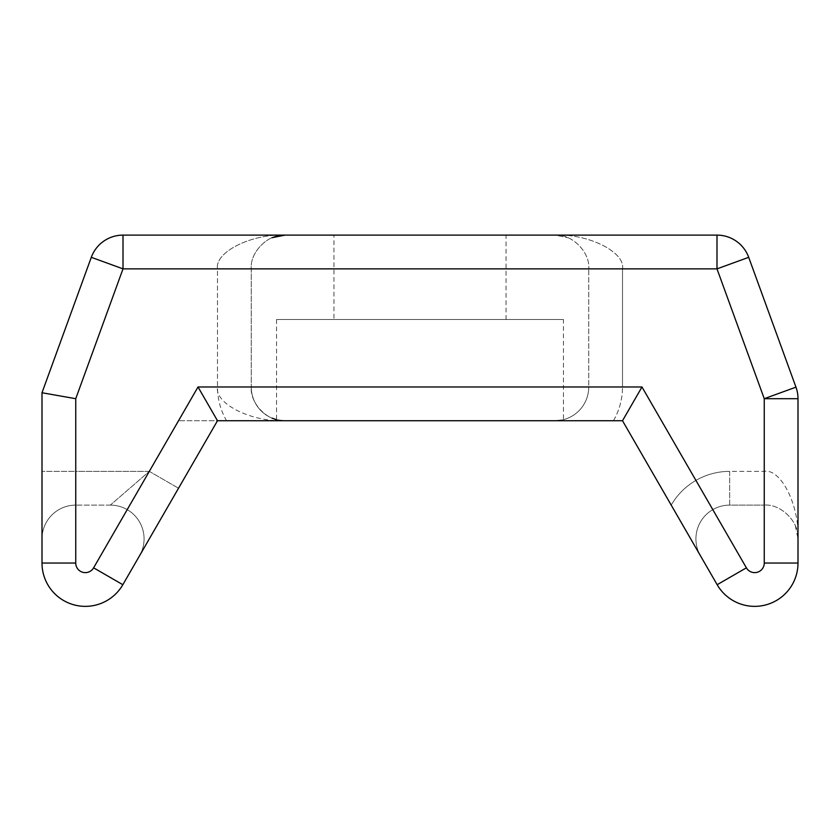 <?xml version="1.0" encoding="UTF-8"?>
<svg xmlns="http://www.w3.org/2000/svg" width="840" height="840" viewBox="0 0 840 840"><rect width="100%" height="100%" fill="white"/><g stroke="black" fill="none" stroke-linecap="round" stroke-linejoin="round"><path stroke-width="0.63" stroke-dasharray="4.2 3.15" d="M729.666 505.113A33.747 33.747 0 0 0 695.919 538.86A33.747 33.747 0 0 1 729.666 505.113L764.253 505.113L729.666 505.113L729.666 471.366A67.505 67.505 0 0 0 671.212 505.113L622.503 420.735L613.452 420.735L622.503 420.735L671.212 505.113A67.505 67.505 0 0 1 729.666 471.366L764.253 471.366C780.948 468.342 799.512 505.47 798 538.86L798 398.695L798 538.86C799.512 522.165 780.948 503.601 764.253 505.113C780.948 503.601 799.512 522.165 798 538.86C799.512 505.47 780.948 468.342 764.253 471.366L729.666 471.366L729.666 505.113A33.747 33.747 0 0 0 700.445 555.734L671.212 505.113M563.441 319.483L276.56 319.483L563.441 319.483L563.441 419.664L554.999 420.735L563.441 419.664M641.981 386.988L198.02 386.988L217.497 420.735L198.02 386.988L251.255 386.988A33.747 33.747 0 0 0 285.002 420.735A33.747 33.747 0 0 1 251.255 386.988C249.743 403.683 268.307 422.247 285.002 420.735L554.999 420.735L178.532 420.735L285.002 420.735L276.56 419.664L285.002 420.735C251.601 422.247 214.484 403.683 217.497 386.988L217.497 268.863C214.484 252.168 251.601 233.604 285.002 235.116L123.008 235.116L285.002 235.116C268.307 233.604 249.743 252.168 251.255 268.863L251.255 386.988L251.255 268.863C249.743 252.168 268.307 233.604 285.002 235.116C251.601 233.604 214.484 252.168 217.497 268.863L123.008 268.863L91.298 257.324L42 392.753L91.298 257.324L42 392.753L42 563.042A43.323 43.323 0 0 0 122.84 584.703L217.497 420.735L139.555 555.734L217.497 420.735L622.503 420.735L717.161 584.703A43.323 43.323 0 0 0 798 563.042L798 398.695A33.747 33.747 0 0 0 795.963 387.156L748.702 257.324L795.963 387.156L748.702 257.324L716.993 268.863L748.702 257.324L716.993 268.863L764.253 398.695L795.963 387.156A33.747 33.747 0 0 1 798 398.695L764.253 398.695L764.253 563.042A9.566 9.566 0 0 1 746.393 567.829L641.981 386.988L622.503 420.735M276.56 319.483L276.56 419.664L285.002 420.735M333.942 319.483L506.058 319.483L333.942 319.483L333.942 235.116L506.058 235.116L333.942 235.116M506.058 319.483L506.058 235.116M716.993 235.116L123.008 235.116A33.747 33.747 0 0 0 91.298 257.324A33.747 33.747 0 0 1 123.008 235.116A33.747 33.747 0 0 0 91.298 257.324L123.008 268.863L91.298 257.324A33.747 33.747 0 0 1 123.008 235.116L123.008 268.863L716.993 268.863L764.253 398.695L764.253 471.366L764.253 398.695L716.993 268.863L622.503 268.863C625.517 252.168 588.399 233.604 554.999 235.116C588.399 233.604 625.517 252.168 622.503 268.863L716.993 268.863L716.993 235.116A33.747 33.747 0 0 1 748.702 257.324A33.747 33.747 0 0 0 716.993 235.116A33.747 33.747 0 0 1 748.702 257.324A33.747 33.747 0 0 0 716.993 235.116L716.993 268.863L716.993 235.116M613.452 420.735A67.505 67.505 0 0 0 622.503 386.988A67.505 67.505 0 0 1 613.452 420.735L554.999 420.735A33.747 33.747 0 0 0 588.746 386.988L588.746 268.863L588.746 386.988A33.747 33.747 0 0 1 554.999 420.735A33.747 33.747 0 0 0 588.746 386.988A33.747 33.747 0 0 1 554.999 420.735M110.334 505.113L75.747 505.113L110.334 505.113L149.299 471.366L110.334 505.113A33.747 33.747 0 0 1 139.555 555.734A33.747 33.747 0 0 0 110.334 505.113A33.747 33.747 0 0 1 139.555 555.734M554.999 235.116C571.694 233.604 590.258 252.168 588.746 268.863C590.258 252.168 571.694 233.604 554.999 235.116L567.913 237.678L554.999 235.116M795.963 387.156L764.253 398.695L798 398.695L764.253 398.695L795.963 387.156A33.747 33.747 0 0 1 798 398.695A33.747 33.747 0 0 0 795.963 387.156M178.532 420.735L149.299 471.366L75.747 471.366L75.747 398.695L123.008 268.863L75.747 398.695L75.747 471.366L149.299 471.366L178.532 488.24L149.299 471.366L198.02 386.988L93.608 567.829A9.566 9.566 0 0 1 75.747 563.042L75.747 398.695L42 392.753M75.747 505.113L75.747 471.366L42 471.366L75.747 471.366L75.747 505.113A33.747 33.747 0 0 0 42 538.86A33.747 33.747 0 0 1 75.747 505.113A33.747 33.747 0 0 0 42 538.86M700.445 555.734A33.747 33.747 0 0 1 695.919 538.86A33.747 33.747 0 0 0 700.445 555.734A33.747 33.747 0 0 1 695.919 538.86M75.747 563.042L42 563.042A43.323 43.323 0 0 0 122.84 584.703L93.608 567.829M746.393 567.829L717.161 584.703A43.323 43.323 0 0 0 798 563.042L764.253 563.042M75.747 398.695L123.008 268.863L217.497 268.863L217.497 386.988A67.505 67.505 0 0 0 226.548 420.735M622.503 386.988L622.503 268.863L622.503 386.988L588.746 386.988L622.503 386.988M123.008 235.116L123.008 268.863L123.008 235.116A33.747 33.747 0 0 0 91.298 257.324M764.253 471.366L764.253 505.113L764.253 471.366M588.746 268.863L622.503 268.863L588.746 268.863M251.255 268.863L217.497 268.863L251.255 268.863M251.255 386.988L217.497 386.988M795.428 525.945L798 538.86L795.428 525.945M272.087 237.678L285.002 235.116"/><path stroke-width="1.26" d="M554.999 420.735L613.452 420.735M123.008 235.116L123.008 268.863L716.993 268.863L716.993 235.116A33.747 33.747 0 0 1 748.702 257.324L716.993 268.863L764.253 398.695L798 398.695L798 563.042A43.323 43.323 0 0 1 717.161 584.703L622.503 420.735L217.497 420.735L122.84 584.703A43.323 43.323 0 0 1 42 563.042L42 392.753L91.298 257.324L123.008 268.863L75.747 398.695L75.747 563.042A9.566 9.566 0 0 0 93.608 567.829L198.02 386.988L641.981 386.988L746.393 567.829A9.566 9.566 0 0 0 764.253 563.042L764.253 398.695L795.963 387.156L748.702 257.324A33.747 33.747 0 0 0 716.993 235.116L123.008 235.116A33.747 33.747 0 0 0 91.298 257.324M671.212 505.113L700.445 555.734M622.503 420.735L641.981 386.988M217.497 420.735L198.02 386.988M798 398.695A33.747 33.747 0 0 0 795.963 387.156A33.747 33.747 0 0 1 798 398.695M42 392.753L75.747 398.695M93.608 567.829L122.84 584.703A43.323 43.323 0 0 1 42 563.042L75.747 563.042M764.253 563.042L798 563.042A43.323 43.323 0 0 1 717.161 584.703L746.393 567.829M276.56 419.664L272.087 418.173M272.087 237.678L285.002 235.116"/></g></svg>

